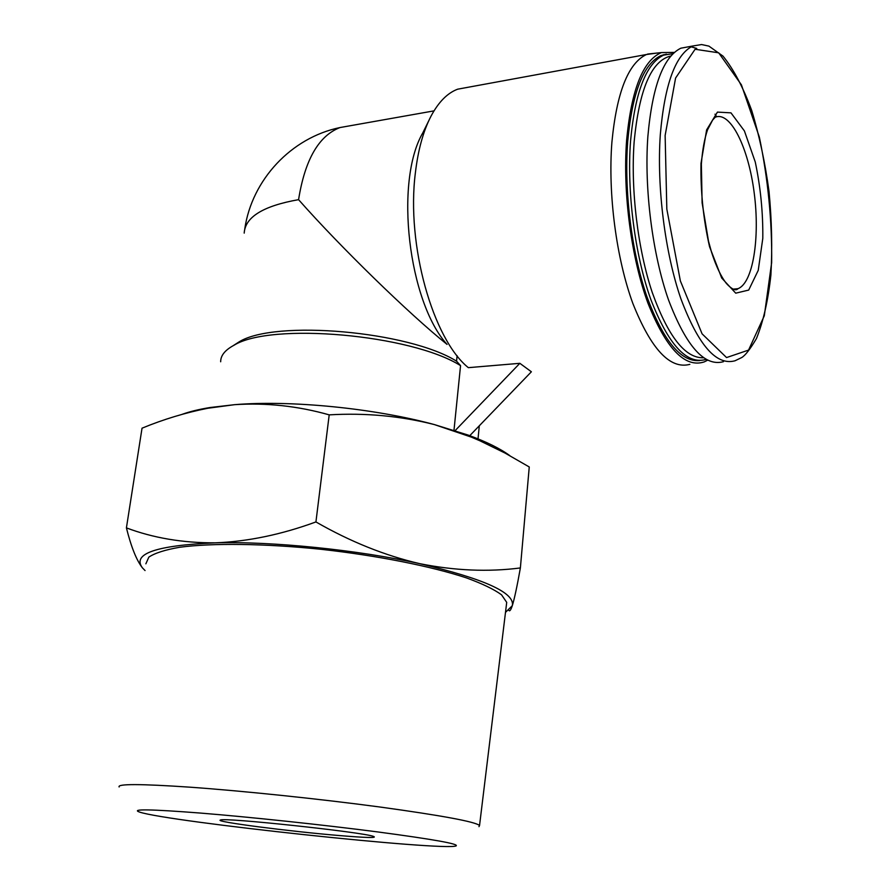 <?xml version="1.0" encoding="UTF-8"?>
<svg xmlns="http://www.w3.org/2000/svg" width="891" height="891" viewBox="0 0 891 891"><rect width="100%" height="100%" fill="white"/><g stroke="black" fill="none" stroke-linecap="round" stroke-linejoin="round"><path stroke-width="1.34" d="M233.063 345.753L239.245 341.788C275.052 319.479 408.713 331.207 456.548 361.167L457.105 355.698M244.201 233.119C245.159 217.036 263.291 205.888 298.574 199.662C339.894 246.484 408.791 313.721 447.059 344.405C408.512 302.049 394.245 181.797 422.813 132.837L428.771 120.731M453.987 430.264L460.558 365.622L456.548 361.167M220.678 361.768C220.6 355.554 225.044 350.04 233.999 345.251C271.053 322.108 411.152 334.504 460.558 365.622M469.524 435.922L531.381 371.781L519.854 363.316L468.332 367.66C433.071 339.271 406.151 245.259 415.373 172.865C418.091 149.855 423.325 130.899 431.088 116.019C438.639 101.919 447.505 92.976 457.696 89.178L468.321 87.229M689.857 364.352C670.121 369.576 651.143 349.305 632.9 303.564C616.416 258.713 607.829 194.004 611.905 142.159C616.695 92.452 628.211 63.239 646.443 54.507L657.157 53.037M663.35 54.752L663.906 54.997M182.221 414.304C189.783 411.564 199.072 409.314 210.076 407.521L234.656 404.67C290.945 399.981 374.12 408.245 434.363 424.573L468.276 435.12C486.508 441.813 500.374 448.674 509.864 455.68M126.411 527.884L142.037 428.181C163.51 419.316 185.462 412.678 207.893 408.245L234.656 404.67C266.431 402.621 297.95 406.018 329.202 414.861C365.455 412.733 400.505 415.974 434.363 424.573L471.261 437.091L479.837 440.755L504.963 453.029L529.254 466.962L520.377 567.946C488.19 572.1 454.633 570.663 419.717 563.658C384.879 555.561 350.274 541.65 315.926 521.937C281.278 534.622 247.698 541.583 215.177 542.842C182.878 542.987 153.285 537.997 126.411 527.884C131.177 546.963 136.523 560.294 142.437 567.879C131.879 553.734 156.125 545.381 215.177 542.842C272.401 541.216 357.692 549.87 419.717 563.658C484.303 578.827 515.165 592.838 512.303 605.702C514.419 598.897 517.103 586.311 520.377 567.946M329.202 414.861L315.926 521.937M508.783 610.29C509.63 611.716 510.799 610.19 512.303 605.702L505.498 612.373M339.248 835.546C290.11 831.481 213.461 821.602 220.445 820.054C222.55 817.147 363.405 832.194 373.507 836.415C377.595 838.086 366.168 837.796 339.248 835.546M200.642 813.082C150.657 809.206 130.298 808.872 139.564 812.08C168.577 821.825 444.019 851.261 456.103 845.915C459.322 843.977 433.126 839.311 377.539 831.904C323.556 824.888 250.438 817.103 200.642 813.082M478.979 826.648L479.547 825.478C475.059 821.691 441.791 815.532 379.744 806.99C319.713 798.949 242.708 790.918 189.805 787.165C140.644 783.846 117.089 783.779 119.127 786.965M145.868 563.814L148.842 557.12C154.811 553.099 165.102 549.814 179.704 547.263C212.247 542.909 264.638 543.51 321.061 549.302C377.561 555.572 431.522 566.342 466.528 577.925C482.421 583.728 494.093 589.352 501.533 594.809L506.712 602.372L506.3 605.746M145.055 570.552L142.437 567.879M701.005 163.331L706.619 129.886L717.444 112.099L730.976 112.856L744.397 130.91L755.256 161.973C760.58 187.288 763.086 212.749 762.796 238.365L758.241 270.352L748.696 290.076L735.721 293.172L721.699 278.014L709.548 246.696C703.344 219.331 700.493 191.554 701.005 163.331M723.447 361.69C704.514 366.892 686.204 346.321 668.528 299.955C652.546 254.503 644.093 188.959 647.857 136.546C652.323 86.293 663.316 56.846 680.835 48.203L689.367 46.633M691.115 46.811L696.729 48.437M703.534 357.77C685.246 358.349 668.15 336.598 652.257 292.504C637.867 249.447 630.583 189.961 634.136 141.992C639.181 89.3 651.432 60.621 670.878 55.966M706.062 359.385L705.616 359.541C686.683 364.642 668.45 344.694 650.898 299.71C635.038 255.617 626.718 192.077 630.538 141.19C635.049 92.319 646.064 63.629 663.583 55.131L673.039 53.649M699.691 360.554C680.891 362.258 663.205 340.696 646.632 295.868C631.63 252.053 623.978 190.874 627.687 141.636C632.231 92.798 643.291 64.13 660.855 55.632L666.435 54.151M707.588 360.209L704.191 361.913C684.845 368.25 666.067 348.57 647.824 302.873C631.351 258.022 622.642 192.668 626.607 140.41C631.385 89.635 642.99 60.365 661.412 52.58L674.376 52.402M519.854 363.316L455.123 430.631M298.574 199.662C304.934 159.767 318.744 135.733 340.028 127.547L350.319 125.72M665.132 135.465L675.59 78.04L695.091 49.261L718.692 52.814L741.412 84.834L759.344 137.091C768.009 178.768 772.118 220.589 771.662 262.533L764.3 315.782L748.551 350.096L726.555 357.569L702.086 333.835L680.356 280.888L666.824 209.084L665.132 135.465M660.309 134.597C664.675 84.155 675.478 54.629 692.73 46.009L701.618 44.55L708.924 46.12L723.013 56.122C733.672 69.342 743.239 87.463 751.714 110.506C759.31 135.532 765.079 162.496 769.022 191.387C771.784 220.467 772.408 248.355 770.893 275.063C768.153 300.222 763.353 321.361 756.492 338.469C750.255 349.016 745.355 355.353 741.802 357.503L735.064 360.766C716.42 365.967 698.355 345.285 680.869 298.708C665.065 253.044 656.656 187.21 660.309 134.597M714.994 114.182L716.665 116.754M734.93 288.985L734.685 289.675M733.182 289.163L737.993 288.673C738.16 287.904 736.111 294.008 726.499 283.572C721.042 276.722 716.052 266.231 711.519 252.097L708.479 241.093L702.119 202.892L701.362 164.133C702.42 150.1 704.48 138.662 707.543 129.83L712.588 120.129L715.195 117.244C730.475 110.796 748.507 147.772 754.198 192.901C760.123 237.953 752.995 283.06 737.993 288.673L733.093 289.152M477.921 439.909L479.302 425.798M239.245 341.788L233.999 345.251M646.443 54.507L457.696 89.178M210.076 407.521L207.881 408.234M468.276 435.12L471.272 437.058M479.547 825.478L506.712 602.372M434.006 110.874L340.028 127.547C291.145 137.66 251.953 179.882 244.802 228.753M692.73 46.009L680.835 48.203M663.583 55.131L660.855 55.632M661.412 52.58L647.601 54.061"/></g></svg>
